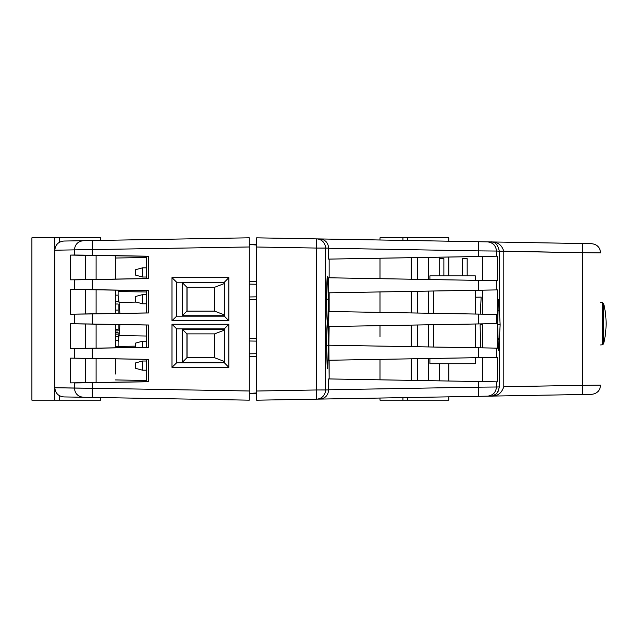 <?xml version="1.0" encoding="UTF-8"?>
<svg xmlns="http://www.w3.org/2000/svg" width="638" height="638" viewBox="0 0 638 638"><rect width="100%" height="100%" fill="white"/><g stroke="black" fill="none" stroke-linecap="round" stroke-linejoin="round"><path stroke-width="0.96" d="M603.516 344.073L603.516 303.138L603.516 344.073A82.278 82.278 0 0 0 603.516 303.138A82.278 82.278 0 0 1 603.516 344.073M146.557 294.62L142.545 294.62L135.679 296.455L135.679 301.957L142.545 303.792L146.557 303.792L142.545 303.792L142.545 294.62L135.679 296.455L135.679 301.957L142.545 303.792L142.545 294.62L146.557 294.62M187.046 287.283L214.567 287.283L214.559 311.129L214.559 287.283L214.559 311.129L186.926 311.129L186.926 287.283L187.046 311.129L186.926 287.283L214.567 287.283L224.337 283.551L214.567 287.283L214.559 311.129L187.046 311.129L187.046 287.283M182.34 282.698L224.337 282.698L182.34 282.698L186.926 287.283L182.34 282.698L182.34 315.714L186.926 311.129L182.34 315.714L182.34 282.698M214.559 333.881L214.559 357.727L186.926 357.727L186.926 333.881L214.567 333.881L214.559 357.727L186.926 357.727L186.926 333.881L187.046 357.727L187.046 333.881L214.567 333.881L224.337 330.149L214.567 333.881M224.337 361.459L214.567 357.727L224.337 361.459M182.34 329.296L224.337 329.296L182.34 329.296L186.926 333.881L182.34 329.296L182.34 362.312L186.926 357.727L182.34 362.312L182.34 329.296M146.557 341.218L142.545 341.218L135.679 343.053L135.679 347.511L135.679 343.053L142.545 341.218L142.545 347.391L142.545 341.218L146.557 341.218M224.337 314.861L214.567 311.129L224.337 314.861M224.337 362.312L182.34 362.312L224.337 362.312M224.337 315.714L182.34 315.714L224.337 315.714M100.692 240.398L103.396 240.351L100.692 240.398L100.692 237.814L54.828 237.814L54.828 250.208L74.423 249.873L74.423 255.017L70.611 255.08L85.476 255.344L85.476 279.58L146.557 278.583L146.557 256.269L148.694 256.229L148.694 278.583L74.423 279.843L92.263 279.572L92.263 289.652L148.694 290.641L146.557 290.641L146.557 312.955L85.476 313.952L85.476 289.644L70.611 289.381L148.694 290.641L148.694 312.955L85.476 313.952L85.476 289.644L146.557 290.641L70.611 289.381L92.263 289.652L92.263 279.572L148.694 278.583L146.557 278.583L146.557 256.269L148.694 256.229L92.263 255.248L148.694 256.229L148.694 278.583L85.476 279.58L85.476 255.344L146.557 256.269L70.611 255.08L92.263 255.248L74.423 255.017L74.423 249.873C74.989 244.402 77.964 241.347 83.339 240.701L249.291 237.807L249.291 393.463L256.628 392.952L249.291 393.463L249.291 390.99L249.291 400.162L249.291 393.734L249.291 400.162L63.84 396.924C58.369 396.294 55.362 393.239 54.828 387.752L54.828 250.216L74.423 249.873C74.989 244.402 77.964 241.347 83.339 240.701L63.84 241.044C58.369 241.666 55.362 244.729 54.828 250.216C55.362 244.729 58.369 241.666 63.84 241.044L249.291 237.807L249.291 400.162L92.263 397.418L92.263 388.247L54.828 387.752L54.828 400.17L100.692 400.17L100.692 397.562M602.703 302.452L602.703 344.759L600.597 344.943L602.703 344.759L602.703 302.452L600.597 302.268L602.703 302.452M467.175 258.645L462.518 258.645L462.518 275.871L462.518 258.645L467.175 258.645L467.175 275.871L467.175 258.645M475.326 363.708L475.326 357.711L475.326 363.708L429.9 363.708L429.9 358.5L429.9 363.708L475.326 363.708M475.326 347.766L475.326 323.992L475.326 347.766M475.326 314.048L475.326 290.274L475.326 314.048M475.326 280.329L475.326 275.871L429.9 275.871L429.9 279.54L429.9 275.871L475.326 275.871L475.326 280.329M433.393 347.032L433.393 324.718L433.393 347.032M433.393 313.314L433.393 291.008L433.393 313.314M443.881 258.645L439.215 258.645L439.215 275.871L439.215 258.645L443.881 258.645L443.881 275.871L443.881 258.645M142.545 267.832L146.557 267.832L142.545 267.832L135.679 269.667L135.679 275.177L142.545 277.004L146.557 277.012L142.545 277.012L142.537 267.84L135.679 269.667L135.679 275.177L142.545 277.004L142.537 267.84M142.545 370.2L146.557 370.2L142.545 370.2L142.537 361.028L146.557 361.028L142.545 361.028L135.679 362.863L135.679 368.365L142.545 370.2L142.537 361.028L135.679 362.863L135.679 368.365L142.545 370.2M480.127 324.798L480.605 347.854L480.127 324.798L482.83 324.798L480.127 324.798M480.215 314.135L481.188 297.117L480.215 314.135M490.742 241.93L591.585 243.692C597.064 244.314 600.071 247.369 600.597 252.863L582.574 252.704L600.597 252.863C600.023 247.392 597.016 244.33 591.585 243.692L582.574 243.533L582.574 385.336L584.4 385.32L503.797 386.708C501.612 393.351 497.265 396.485 490.742 396.11L256.628 400.193L256.628 237.838L582.574 243.533L582.574 252.704L503.797 251.324C501.883 244.872 497.528 241.738 490.742 241.93C494.992 241.515 497.839 244.569 499.299 251.093C497.839 244.569 494.992 241.515 490.742 241.93L487.464 241.874C492.943 242.496 495.949 245.55 496.476 251.045L503.797 251.324C501.883 244.872 497.528 241.738 490.742 241.93M319.183 238.931L319.925 238.947C325.221 239.569 328.123 242.623 328.634 248.11L328.634 259.108L329.144 259.108L329.144 277.785L328.634 277.785L328.634 292.826L329.144 292.826L329.144 311.496L328.634 311.496L329.144 378.932L328.634 378.932L328.634 389.922L328.634 378.932L481.682 381.588L329.144 378.932L329.144 360.255L497.473 357.336L496.476 357.336L497.473 357.336L497.473 381.843L497.473 357.336L482.799 357.599L482.799 381.58L482.799 357.599L328.634 360.255L496.476 357.336L496.476 348.133L497.473 348.133L497.473 323.625L482.799 323.881L497.473 323.625L497.473 348.133L482.799 347.869L482.799 323.881L329.144 326.536L328.634 360.255L496.476 357.336L496.476 348.133L328.634 345.214L497.473 348.133L482.799 347.869L482.799 323.881L328.634 326.536L496.476 323.625L496.476 314.414L497.473 314.414L497.473 289.907L482.799 290.162L497.473 289.907L497.473 314.414L482.799 314.159L482.799 290.162L329.144 292.826L328.634 326.536L496.476 323.625L496.476 314.414L328.634 311.496L497.473 314.414L482.799 314.159L482.799 290.162L328.634 292.826L496.476 289.907L496.476 280.696L497.473 280.696L497.473 256.189L482.799 256.452L497.473 256.189L497.473 280.696L328.634 277.785L328.634 292.826L496.476 289.907L496.476 280.696L328.634 277.785L482.799 280.441L482.799 256.46L329.144 259.108L329.144 277.785L482.799 280.441L482.799 256.46L328.634 259.108L496.476 256.189L496.476 251.045L499.299 251.093L499.299 309.613L500.144 324.798L499.299 339.974L497.815 338.028L499.299 339.974C498.844 359.92 497.632 348.611 497.68 324.798C497.632 300.992 498.844 289.676 499.299 309.613L497.815 311.567L499.299 309.613L500.144 324.798L499.299 339.974C498.844 359.92 497.632 348.611 497.68 324.798C497.632 300.992 498.844 289.676 499.299 309.613L499.299 251.093L582.574 252.704L582.574 385.336L503.797 386.708C501.612 393.351 497.265 396.485 490.742 396.11L591.585 394.348C597.016 393.702 600.023 390.647 600.597 385.177L582.574 385.336L600.597 385.177L600.581 385.703L600.597 385.177C600.023 390.647 597.016 393.702 591.585 394.348L319.925 399.093C325.221 398.463 328.123 395.408 328.634 389.922L316.552 389.978L316.552 399.149L319.183 399.101L256.628 400.193L316.552 399.149A9.171 9.163 -91 0 0 325.555 389.978L316.552 389.978L316.552 399.149A9.171 9.163 -91 0 0 325.555 389.978L325.555 248.062A9.171 9.163 -89 0 0 316.552 238.891L487.464 241.874C492.903 242.512 495.901 245.574 496.476 251.045L478.46 250.886L496.476 251.045L496.476 256.189L328.634 259.108L328.634 248.11C328.123 242.623 325.221 239.569 319.925 238.947L319.183 238.931M481.682 314.159L329.144 311.496L481.682 314.159M481.682 347.869L329.144 345.214L481.682 347.869M326.624 299.206C327.166 269.132 327.709 269.132 328.259 299.206C328.211 312.795 327.956 320.563 327.485 322.501C327.956 324.415 328.211 332.183 328.259 345.804C327.717 375.87 327.174 375.87 326.624 345.804C326.672 332.207 326.927 324.447 327.398 322.509C326.927 320.587 326.672 312.827 326.624 299.206C327.166 269.132 327.709 269.132 328.259 299.206C328.211 312.795 327.956 320.563 327.485 322.501L327.398 322.509C326.927 320.587 326.672 312.827 326.624 299.206L326.624 299.206C326.536 287.467 327.142 276.286 327.214 277.115L327.214 277.123C327.142 276.286 326.536 287.467 326.632 299.206L328.259 299.206L326.632 299.206M249.857 393.423L256.628 393.542L249.857 393.423M256.628 244.498L250.718 244.601L256.628 244.498M482.799 381.588L497.473 381.843L482.799 381.588M498.501 390.783L496.484 393.702L498.501 390.783M496.053 394.085L492.456 395.903L496.053 394.085M380.001 400.162L380.001 398.04L354.68 398.487L380.001 398.04L380.001 400.162L448.793 400.162L448.793 396.844L478.46 396.326L478.46 387.154L328.634 389.77L478.46 387.154L478.46 381.54L478.46 387.154L496.476 386.995L478.46 387.154L478.46 396.326L478.516 395.353L478.468 396.318L448.793 396.844M499.299 386.947L499.299 386.947C498.007 393.287 495.16 396.342 490.742 396.11C495.16 396.342 498.007 393.287 499.299 386.947L496.476 386.995L496.476 381.843L496.476 386.995C495.901 392.466 492.903 395.52 487.464 396.166C492.903 395.52 495.901 392.466 496.476 386.995L499.299 386.947L499.299 339.974L499.299 386.947M316.552 248.062L325.555 248.062A9.171 9.163 -89 0 0 316.552 238.891L316.552 248.062L328.634 248.11L325.555 248.062L325.555 389.978L328.634 389.922C328.123 395.408 325.221 398.463 319.925 399.093L256.628 400.193L256.628 237.838L316.552 238.891L316.552 389.978L256.628 391.022L316.552 389.978L316.552 248.062L256.628 247.01L316.552 248.062M496.484 244.338L496.053 243.947L496.484 244.338M492.456 242.137L491.874 242.025L492.456 242.137M597.615 391.939L598.348 391.19L597.615 391.939M148.694 347.327L70.611 348.579L74.423 348.579L70.611 348.579L70.611 323.753L70.611 348.579L85.476 348.316L85.476 324.016L70.611 323.753L148.694 325.005L148.694 347.327L146.557 347.327L146.557 325.005L148.694 325.005L148.694 347.327L74.423 348.579L148.694 347.327M92.263 313.936L148.694 312.955L146.557 312.955L146.557 290.641L148.694 290.641L148.694 312.955L70.611 314.207L85.476 313.952L70.611 314.207L70.611 289.381L70.611 314.207L92.263 313.936L92.263 324.024L148.694 325.005L146.557 325.005L146.557 347.327L85.476 348.316L85.476 324.016L70.611 323.753L92.263 324.024L92.263 313.936M92.263 358.397L148.694 359.377L148.694 381.731L85.476 382.625L85.476 358.381L70.611 358.125L70.611 382.88L85.476 382.625L85.476 358.381L70.611 358.125L70.611 382.88L146.557 381.699L146.557 359.377L148.694 359.377L148.694 381.731L146.557 381.699L146.557 359.377L148.694 359.377L92.263 358.397L92.263 348.308L92.263 358.397L70.611 358.125L92.263 358.397M92.263 382.712L148.694 381.731L74.423 382.944L92.263 382.712L92.263 388.247L74.423 388.087L74.423 382.944L74.423 388.087L54.828 387.752C55.362 393.239 58.369 396.294 63.84 396.924L83.339 397.259C77.916 396.637 74.941 393.582 74.423 388.087C74.941 393.582 77.916 396.637 83.339 397.259L92.263 397.418L83.339 397.259L92.263 397.418L92.263 382.712M95.947 397.482L97.909 397.514L95.947 397.482M89.392 358.381L146.557 359.377L89.392 358.381M85.476 279.58L70.611 279.843L70.611 255.08L70.611 279.843L85.476 279.58M249.291 237.807L108.516 240.263L249.291 237.807L249.291 244.226L249.291 237.807M107.806 240.271L106.363 240.303L107.806 240.271M115.366 301.654L118.126 301.654L118.126 295.147L118.126 301.654L115.366 301.654M118.126 290.146L118.126 295.147L118.126 290.146M115.366 304.015L118.126 304.015L118.126 313.449L118.126 304.015L115.366 304.015M118.126 324.511L118.126 330.899L115.366 330.899L118.126 330.899L118.126 324.511M118.126 334.081L118.126 347.822L118.126 332.677L118.126 334.081L115.366 334.081L118.126 334.081M115.366 332.677L118.126 332.677L115.366 332.677M146.557 336.035L119.035 335.556L146.557 336.035M135.679 346.147L118.126 346.45L135.679 346.147M146.557 292.005L118.126 291.51L146.557 292.005M136.237 302.109L119.035 302.404L136.237 302.109M115.366 379.929L146.557 380.479L115.366 379.929M146.557 257.489L115.366 258.031L146.557 257.489M115.366 255.726L115.366 279.125L115.366 255.726M115.366 374.02L115.366 358.835L115.366 374.02M115.366 290.099L115.366 313.497L115.366 290.099M115.366 324.463L115.366 347.869L115.366 324.463M256.628 356.459L249.291 356.586L256.628 356.459M249.291 244.498L256.628 245.016L249.291 244.498L249.291 246.978L249.291 244.498M249.291 281.374L256.628 281.502L249.291 281.374M256.628 299.589L249.291 299.716L256.628 299.589M249.291 338.244L256.628 338.371L249.291 338.244M74.423 249.873L249.291 246.978L74.423 249.873M54.828 361.172L54.828 360.502L54.828 361.172M54.828 277.761L54.828 268.215L54.828 277.761M54.828 277.442L54.828 276.788L54.828 277.442M89.392 324.016L146.557 325.005L89.392 324.016M176.646 282.227L224.337 282.227L228.843 277.642L224.337 282.227L176.638 282.227L200.492 282.227L176.638 282.227L171.973 277.642L176.638 282.227L176.638 316.169L176.638 282.227M224.337 362.759L176.646 362.759L176.638 328.825L224.337 328.825L228.843 324.24L224.337 328.825L176.638 328.825L200.492 328.825L176.638 328.825L171.973 324.24L176.638 328.825L176.638 362.759L176.638 328.825L176.638 362.759L224.337 362.759M171.973 367.352L176.638 362.759L171.973 367.352L171.973 324.24L228.843 324.24L228.843 367.352L224.337 362.767L224.337 328.825L224.337 362.767L228.843 367.352L171.973 367.352L171.973 324.24L228.843 324.24L228.843 367.352L171.973 367.352M171.973 320.755L176.638 316.169L200.492 316.169L176.646 316.169L200.492 316.169L176.646 316.169L171.973 320.755L171.973 277.642L228.843 277.642L228.843 320.755L224.337 316.169L200.492 316.169L224.337 316.169L224.337 282.227L224.337 316.169L228.843 320.755L171.973 320.755L171.973 277.642L228.843 277.642L228.843 320.755L171.973 320.755M54.828 400.17L31.9 400.17L31.9 237.814L54.828 237.814M31.9 400.17L31.9 237.814M327.485 322.501C327.956 324.415 328.211 332.183 328.259 345.804C327.717 375.87 327.174 375.87 326.624 345.804C326.672 332.207 326.927 324.447 327.398 322.509L327.485 322.501M591.585 243.692C597.064 244.314 600.071 247.369 600.597 252.863C600.023 247.392 597.016 244.33 591.585 243.692C597.016 244.33 600.023 247.392 600.597 252.863C600.023 247.392 597.016 244.33 591.585 243.692M54.828 250.216L54.828 387.752M407.515 240.478L407.515 237.807L380.001 237.807L380.001 239.992L380.001 237.807M407.515 237.807L448.793 237.807L448.793 241.196M380.001 258.223L380.001 278.67L380.001 258.223M380.001 291.941L380.001 312.381L380.001 291.941M380.001 325.651L380.001 336.625M380.001 359.369L380.001 379.817L380.001 359.369M402.929 240.398L402.929 237.807M448.793 363.708L448.793 381.014M448.793 257.018L448.793 275.871M439.622 257.186L439.622 258.645M439.622 363.708L439.622 380.854M402.929 397.641L402.929 400.162M380.001 297.18L380.001 312.381M328.259 345.804L326.624 345.804C326.536 334.065 327.142 322.884 327.214 323.713L327.214 323.721C327.142 322.884 326.536 334.065 326.632 345.804L328.259 345.804M503.797 386.708L582.574 385.336L582.574 394.507L582.574 385.336L503.797 386.708L503.797 251.324L503.797 386.708M582.574 394.499L582.622 393.558L582.574 394.499M500.144 324.798L497.68 324.798L498.334 300.466L497.68 324.798L500.144 324.798M478.46 256.492L478.46 250.886L328.634 248.27L478.46 250.886L478.46 241.714L478.46 256.492M478.46 290.21L478.46 280.393L478.46 290.21M478.46 323.929L478.46 314.111L478.46 323.929M478.46 357.647L478.46 347.83L478.46 357.647M591.585 394.348C597.016 393.702 600.023 390.647 600.597 385.177C600.023 390.647 597.016 393.702 591.585 394.348M92.263 255.248L92.263 240.542L92.263 255.248M249.291 390.99L92.263 388.247L249.291 390.99M115.366 295.147L118.126 295.147L115.366 295.147M115.366 310.076L118.126 310.076L115.366 310.076M115.366 324.662L118.126 324.662L115.366 324.662M115.366 329.312L118.126 329.312L115.366 329.312M115.366 336.681L118.126 336.681L115.366 336.681M115.366 340.325L118.126 340.325L115.366 340.325M115.366 346.378L118.126 346.378L115.366 346.378M96.107 255.391L96.107 279.468L96.107 255.391M96.107 289.764L96.107 313.832L96.107 289.764M96.107 324.128L96.107 348.204L96.107 324.128M96.107 358.5L96.107 382.569L96.107 358.5M256.628 353.707L249.291 353.835L256.628 353.707M256.628 341.123L249.291 340.995L256.628 341.123M256.628 284.253L249.291 284.125L256.628 284.253M256.628 296.837L249.291 296.965L256.628 296.837M74.423 358.125L74.423 348.579L74.423 358.125M74.423 323.753L74.423 314.207L74.423 323.753M74.423 289.381L74.423 279.843L74.423 289.381M59.414 242.273L59.414 237.814M59.414 395.696L59.414 400.17M487.464 241.874C492.943 242.496 495.949 245.55 496.476 251.045C495.901 245.574 492.903 242.512 487.464 241.874M411.183 257.68L411.183 279.213M411.183 291.391L411.183 312.931M411.183 325.109L411.183 346.641M411.183 358.827L411.183 380.36M407.515 397.562L407.515 400.162M428.289 257.377L428.289 279.508M428.289 291.095L428.289 313.226M428.289 324.814L428.289 346.944M428.289 358.524L428.289 380.655M417.659 257.569L417.659 279.324M417.659 291.279L417.659 313.043M417.659 324.997L417.659 346.753M417.659 358.716L417.659 380.471M92.263 397.418L83.339 397.259L92.263 397.418M475.326 297.22L481.188 297.117L475.326 297.22M498.334 349.122L497.68 324.798L498.334 349.122M101.897 397.586L103.165 397.61L101.897 397.586M105.031 397.641L107.599 397.681L105.031 397.641M109.202 397.713L109.76 397.721L109.202 397.713M103.396 397.61L106.363 397.665L103.396 397.61M107.75 397.689L108.492 397.697L107.75 397.689M118.126 342.295A149.053 149.053 0 0 0 119.856 324.543A149.053 149.053 0 0 1 118.126 342.295M119.856 313.418A149.053 149.053 0 0 0 118.126 295.665A149.053 149.053 0 0 1 119.856 313.418M103.396 240.351L106.363 240.303L103.396 240.351M83.339 240.701L92.263 240.542L83.339 240.701M95.947 240.478L97.909 240.446L95.947 240.478M101.897 240.374L103.165 240.359L101.897 240.374M105.031 240.319L107.599 240.279L105.031 240.319M109.202 240.247L109.76 240.239L109.202 240.247"/></g></svg>

